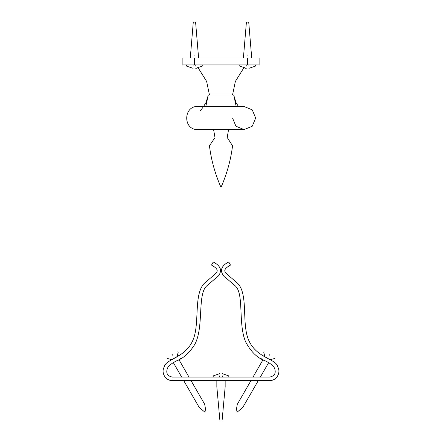 <?xml version="1.0" encoding="UTF-8"?>
<svg xmlns="http://www.w3.org/2000/svg" width="442" height="442" viewBox="0 0 442 442"><rect width="100%" height="100%" fill="white"/><g stroke="black" fill="none" stroke-linecap="round" stroke-linejoin="round"><path stroke-width="0.66" d="M202.232 64.935L202.232 66.101L195.767 68.35L198.198 67.908L206.641 81.439L209.453 94.964L232.547 94.964L235.359 81.439L243.802 67.908L246.233 68.35L239.768 66.101L239.768 64.935M194.436 58.007L259.111 58.007L259.111 64.935L182.889 64.935L182.889 58.007L194.436 58.007L194.436 64.935M238.459 106.5L235.956 102.489L233.702 94.964L232.547 94.964M209.453 94.964L208.298 94.964L205.812 106.5M233.702 94.964L236.188 106.5M213.585 129.6L215 137.561L209.453 145.783C211.188 159.921 215.039 173.778 221 187.358C226.961 173.778 230.812 159.921 232.547 145.783L227.221 137.523L228.547 129.6M232.547 118.047L235.934 126.213L244.1 129.6L252.266 126.213L255.647 118.047L252.266 109.881L244.1 106.5L197.9 106.5C183.386 105.583 182.618 130.103 197.9 129.6L244.1 129.6M246.233 66.101C237.835 66.101 237.835 66.101 246.233 66.101C246.233 69.062 246.233 69.062 246.233 66.101L246.233 64.935M248.89 66.101C248.89 69.062 248.89 69.062 248.89 66.101C257.294 66.101 257.294 66.101 248.89 66.101L248.89 64.935M247.564 22.1C246.072 22.1 246.072 22.1 247.564 22.1C249.05 22.1 249.05 22.1 247.564 22.1M247.564 55.101C242.199 55.101 242.199 55.101 247.564 55.101C252.923 55.101 252.923 55.101 247.564 55.101M193.11 66.101C184.706 66.101 184.706 66.101 193.11 66.101C193.11 69.062 193.11 69.062 193.11 66.101L193.11 64.935M195.767 66.101C195.767 69.062 195.767 69.062 195.767 66.101C204.165 66.101 204.165 66.101 195.767 66.101L195.767 64.935M194.436 22.1C192.95 22.1 192.95 22.1 194.436 22.1C195.928 22.1 195.928 22.1 194.436 22.1M194.436 55.101C189.077 55.101 189.077 55.101 194.436 55.101C199.801 55.101 199.801 55.101 194.436 55.101M222.326 375.899L222.326 377.065L222.326 375.899C222.326 372.938 222.326 372.938 222.326 375.899C222.326 372.938 222.326 372.938 222.326 375.899C230.73 375.899 230.73 375.899 222.326 375.899L222.326 375.899M219.674 375.899C219.674 372.938 219.674 372.938 219.674 375.899C211.27 375.899 211.27 375.899 219.674 375.899L219.674 377.065M221 380.7C215.641 380.7 215.641 380.7 221 380.7C226.359 380.7 226.359 380.7 221 380.7M221 419.9C222.492 419.9 222.492 419.9 221 419.9C219.508 419.9 219.508 419.9 221 419.9M221 386.899C226.359 386.899 226.359 386.899 221 386.899C215.641 386.899 215.641 386.899 221 386.899M172.446 354.755C165.352 358.849 165.352 358.849 172.446 354.755C179.54 350.661 179.54 350.661 172.446 354.755M205.447 411.916C204.806 412.287 204.806 412.287 205.447 411.916C206.094 411.541 206.094 411.541 205.447 411.916M201.95 405.85C198.414 407.889 198.414 407.889 201.95 405.85C205.48 403.811 205.48 403.811 201.95 405.85M174.33 358.014C170.794 360.053 170.794 360.053 174.33 358.014C177.866 355.976 177.866 355.976 174.33 358.014M172.734 355.257C165.645 359.352 165.645 359.352 172.734 355.257C179.828 351.158 179.828 351.158 172.734 355.257M269.532 354.788C262.438 350.694 262.438 350.694 269.532 354.788C276.626 358.882 276.626 358.882 269.532 354.788M236.531 411.95C235.884 411.579 235.884 411.579 236.531 411.95C237.177 412.32 237.177 412.32 236.531 411.95M240.034 405.883C236.498 403.844 236.498 403.844 240.034 405.883C243.57 407.922 243.57 407.922 240.034 405.883M267.653 358.048C264.117 356.009 264.117 356.009 267.653 358.048C271.184 360.092 271.184 360.092 267.653 358.048M269.244 355.291C262.15 351.191 262.15 351.191 269.244 355.291C276.338 359.385 276.338 359.385 269.244 355.291M179.176 355.434L177.071 356.434L178.237 352.081L177.949 351.578M177.739 356.241L177.292 356.49M177.27 356.501L171.093 359.915M173.27 362.7L176.651 360.816M180.524 358.705L180.927 358.473M270.896 359.937L268.885 358.793M267.708 358.169L264.465 356.479M264.41 356.445L262.758 355.55M261.007 358.584L261.465 358.838M265.543 360.998L266.764 361.639M266.819 361.666L268.874 362.816M277.731 366.854C281.278 372.617 276.416 380.877 269.653 380.573L172.347 380.573C165.584 380.877 160.722 372.617 164.269 366.854C165.529 359.097 184.43 358.114 192.38 341.362C200.364 325.251 193.137 295.471 204.055 283.576L214.309 274.769C217.204 272.018 220.017 269.858 211.519 265.078L213.226 262.018C217.575 264.117 220.044 266.824 220.641 270.145C220.227 273.587 219.05 275.869 217.105 276.979L206.392 286.195C197.347 295.228 203.95 326.544 195.027 343.987C189.717 352.672 183.529 358.313 176.468 360.91C171.33 363.484 168.28 366.042 167.314 368.589C165.822 373.297 167.501 376.125 172.347 377.065L269.653 377.065C274.499 376.125 276.178 373.297 274.686 368.589C273.731 366.026 270.67 363.484 265.498 360.97C257.57 358.274 250.945 351.898 245.614 341.837C237.978 323.997 244.161 294.582 235.608 286.195L225.724 277.703C223.718 276.598 222.26 274.377 221.337 271.034C221.514 267.277 223.989 264.272 228.774 262.018L230.481 265.078C221.972 269.852 224.785 272.007 227.68 274.758L237.945 283.576C248.752 295.344 241.05 325.124 249.266 341.456C257.415 358.335 276.521 358.998 277.731 366.854M230.481 265.078C221.972 269.852 224.785 272.007 227.68 274.758L237.945 283.576M235.608 286.195L225.724 277.703C223.718 276.598 222.26 274.377 221.337 271.034C221.514 267.277 223.989 264.272 228.774 262.018M269.653 377.065C274.499 376.125 276.178 373.297 274.686 368.589M167.314 368.589C165.822 373.297 167.501 376.125 172.347 377.065M204.055 283.576L214.309 274.769C217.204 272.018 220.017 269.858 211.519 265.078M247.564 58.007L247.564 64.935M200.171 111.119L202.779 107.577M203.541 106.5L206.044 102.489L208.298 95.013M243.404 58.007L246.409 22.1M251.719 58.007L248.719 22.1M255.36 64.935L255.36 66.101L248.89 68.35L255.36 66.101M186.64 66.101L193.11 68.35L186.64 66.101L186.64 64.935M190.281 58.007L193.281 22.1M198.596 58.007L195.591 22.1M222.326 373.65L228.796 375.899L228.796 377.065M225.16 380.7L225.16 386.899L222.155 419.9M216.84 380.7L216.84 386.899L219.845 419.9M213.204 377.065L213.204 375.899L219.674 373.65M183.695 380.573L199.209 407.436L204.95 412.204M191.005 380.573L204.69 404.27L205.95 411.629M166.943 357.932L167.236 358.429L171.595 359.611M173.352 362.65L181.673 377.065M178.9 359.606L188.983 377.065M250.995 380.573L237.293 404.303L236.034 411.662M258.305 380.573L242.774 407.469L237.034 412.237M264.034 351.611L263.741 352.114L264.802 356.655M263.045 359.694L253.017 377.065M275.034 357.965L274.747 358.462L270.388 359.639M268.637 362.672L260.327 377.065"/></g></svg>
